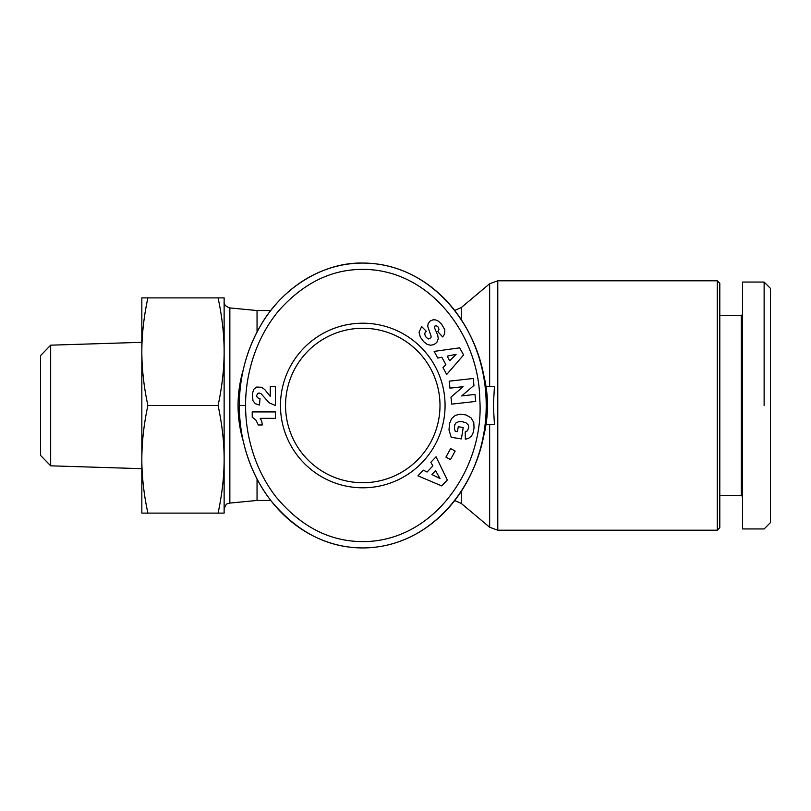 <?xml version="1.0" encoding="UTF-8"?>
<svg xmlns="http://www.w3.org/2000/svg" width="811" height="811" viewBox="0 0 811 811"><rect width="100%" height="100%" fill="white"/><g stroke="black" fill="none" stroke-linecap="round" stroke-linejoin="round"><path stroke-width="1.22" d="M482.312 441.032A124.712 124.712 0 0 0 482.312 369.968M243.229 369.968A124.712 124.712 0 0 0 243.249 441.113M717.279 280.788L717.279 530.212L719.803 527.677L719.803 283.323L717.279 280.788L497.782 280.788L489.641 283.749L489.641 386.512M270.762 310.542L257.046 310.542L257.046 331.963M486.022 386.512L494.446 386.512L493.352 405.5L494.446 424.488L486.022 424.488M285.543 405.5A77.227 77.227 0 0 1 362.77 328.273A77.227 77.227 0 0 1 439.998 405.5A77.227 77.227 0 0 1 362.77 482.727A77.227 77.227 0 0 1 285.543 405.5M742.592 314.344L741.325 315.611L719.803 315.611M719.803 495.389L741.325 495.389L742.592 496.656M764.124 282.056L742.592 282.056L742.592 528.944L764.124 528.944L770.45 522.608L770.45 288.392L764.124 282.056L764.124 405.5M445.067 405.5A82.296 82.296 0 0 1 362.77 487.796A82.296 82.296 0 0 1 280.474 405.5A82.296 82.296 0 0 1 362.77 323.204A82.296 82.296 0 0 1 445.067 405.5M239.326 405.5C238.971 426.322 244.131 466.183 271.148 500.955C297.201 532.168 327.745 547.82 362.77 547.932C440.049 547.729 491.263 468.352 486.073 398.779C485.414 333.351 434.726 263.017 362.77 263.068C325.079 262.085 283.627 286.03 261.254 324.461C242.459 356.364 239.245 386.969 239.326 405.5L245.652 405.5C245.297 425.511 250.335 463.882 276.135 497.052C300.182 525.883 328.171 540.724 360.104 541.566C433.723 543.613 484.948 467.024 479.747 399.032C479.017 336.362 431.067 270.053 364.058 269.404C332.175 268.958 303.78 282.684 278.862 310.572C250.883 344.077 245.186 384.921 245.652 405.5M362.77 263.068A142.432 123.444 90 0 0 239.326 405.5A142.432 123.444 90 0 0 362.77 547.932A142.432 123.444 90 0 0 486.215 405.5A142.432 123.444 90 0 0 362.77 263.068M224.13 459.31C224.14 442.36 222.123 424.427 218.078 405.5C222.123 386.573 224.14 368.64 224.13 351.69L224.13 513.12L218.078 513.12C222.123 494.193 224.14 476.25 224.13 459.31M50.677 345.172L40.55 355.613L40.55 455.387L50.677 465.828L50.677 345.172L141.834 342.323L141.834 351.69L141.834 297.88L147.896 297.88C143.892 316.412 141.874 334.355 141.834 351.69C141.874 369.025 143.892 386.969 147.896 405.5C143.892 424.031 141.874 441.975 141.834 459.31L141.834 351.69M257.046 479.037L257.046 500.458L229.858 503.073L229.858 307.927C225.762 306.609 223.846 304.5 224.13 301.631M224.13 297.88L224.13 351.69C224.14 334.75 222.123 316.807 218.078 297.88L224.13 297.88M141.834 459.31C141.874 476.645 143.892 494.588 147.896 513.12L141.834 513.12L141.834 459.31M147.896 513.12L218.078 513.12M147.896 405.5L218.078 405.5M147.896 297.88L218.078 297.88M262.237 424.974L258.334 424.974L255.82 419.966L252.221 417.158L252.221 411.927L275.405 411.927L275.405 418.344L260.209 418.344A12.682 12.682 0 0 1 262.237 424.974M256.57 395.697L257.32 397.664L260.007 398.708L259.49 405.044L255.323 403.685L253.012 400.857L252.292 394.105L253.691 389.351L256.611 387.07L261.639 387.252L264.741 389.533L270.245 396.397L270.245 386.523L275.405 386.523L275.405 405.5L269.232 402.874L261.122 393.771L259.084 392.98L257.726 393.386L256.57 395.697M441.681 324.309L444.833 329.783L444.509 334.254L442.634 336.92L437.879 331.709L438.994 329.296L438.011 326.904L436.338 325.728L434.889 326.063L434.554 327.928L437.758 335.288L438.254 338.805L436.815 342.455L433.814 344.655L430.489 345.243L427.032 344.28L423.626 341.613L420.301 337.072L419.044 332.287L421.649 326.559L426.404 331.364C424.346 332.672 424.325 334.72 426.343 337.508L428.482 338.968L430.986 337.69L431.077 336.099L427.711 326.346L428.167 323.528L430.012 321.126L433.064 319.798L435.568 319.899L438.295 321.105L441.681 324.309M474.972 394.44L475.753 401.435L451.747 404.121L450.967 397.126L463.142 386.675L449.963 388.155L449.182 381.17L473.188 378.484L473.959 385.407L461.692 395.93L474.972 394.44M445.928 457.12L450.622 448.574L455.164 451.068L450.47 459.614L445.928 457.12M423.332 470.177L427.052 472.043L432.892 465.899L430.813 462.311L436.065 456.786L447.307 480L441.701 485.901L417.949 475.834L423.332 470.177M474.06 427.924L473.036 432.983L471.566 435.983L468.545 438.396L465.332 439.217L465.21 431.908L467.521 430.763L468.748 427.022L468.221 424.944L466.143 422.896L462.655 421.781L458.752 421.639L455.914 422.987L454.778 424.792L454.393 428.38L455.214 431.29L457.465 431.655L458.256 426.728L463.223 427.529L461.388 438.913L451.22 437.271L449 429.992L449.507 423.626L451.615 418.537L455.235 415.435L460.03 414.168L465.97 414.918L471.009 417.817L473.776 422.501L474.06 427.924M442.958 367.626L445.888 364.656L441.843 357.205L437.778 358.077L434.149 351.386L459.695 347.838L463.578 354.985L446.689 374.489L442.958 367.626M449.73 360.804L456.106 354.326L447.206 356.141L449.73 360.804M431.898 474.516L440.028 478.581L435.558 470.674L431.898 474.516M741.325 495.389L741.325 315.611M489.641 424.488L489.641 527.251L497.782 530.212L497.782 280.788M461.256 319.625L461.256 307.582L489.641 283.749M489.641 527.251L461.256 503.418L461.256 491.375M454.697 310.441L461.256 307.582M257.046 310.542L229.858 307.927M229.858 503.073C227.982 504.158 226.107 501.999 224.13 509.369M50.677 465.828L141.834 468.677M461.256 503.418L454.697 500.559M257.046 500.458L270.762 500.458M497.782 530.212L717.279 530.212"/></g></svg>
